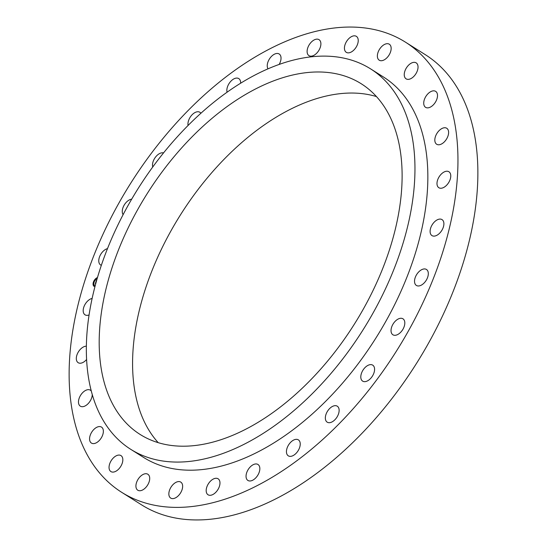 <?xml version="1.0" encoding="UTF-8"?>
<svg xmlns="http://www.w3.org/2000/svg" width="547" height="547" viewBox="0 0 547 547"><rect width="100%" height="100%" fill="white"/><g stroke="black" fill="none" stroke-linecap="round" stroke-linejoin="round"><path stroke-width="0.82" d="M107.485 248.625A9.443 5.573 -57.8 0 0 101.974 252.564A9.443 5.573 -57.8 0 0 100.627 264.974A9.443 5.573 -57.8 0 0 101.339 265.316M121.612 492.273L141.536 504.833A266.068 157.139 -57.8 0 0 281.999 495.596A266.068 157.139 -57.8 0 0 461.572 268.064A266.068 157.139 -57.8 0 0 425.388 54.727L405.464 42.167A266.068 157.139 -57.8 0 0 265.001 51.404A266.068 157.139 -57.8 0 0 85.428 278.936A266.068 157.139 -57.8 0 0 121.612 492.273A266.068 157.139 -57.8 0 0 262.081 483.035A266.068 157.139 -57.8 0 0 441.655 255.504A266.068 157.139 -57.8 0 0 405.464 42.167M376.48 96.58A207.292 122.425 -57.8 0 0 285.178 112.012A207.292 122.425 -57.8 0 0 150.651 274.129A207.292 122.425 -57.8 0 0 158.22 442.667M249.514 427.234A207.292 122.425 -57.8 0 0 389.416 249.965A207.292 122.425 -57.8 0 0 361.225 83.753A207.292 122.425 -57.8 0 0 251.791 90.952A207.292 122.425 -57.8 0 0 111.889 268.215A207.292 122.425 -57.8 0 0 140.08 434.427A207.292 122.425 -57.8 0 0 249.514 427.234M251.887 76.696A224.872 132.812 -57.8 0 0 100.122 268.994A224.872 132.812 -57.8 0 0 130.699 449.299A224.872 132.812 -57.8 0 0 249.418 441.491A224.872 132.812 -57.8 0 0 401.183 249.193A224.872 132.812 -57.8 0 0 370.606 68.888A224.872 132.812 -57.8 0 0 251.887 76.696M130.699 449.299L143.588 457.422A224.872 132.812 -57.8 0 0 262.307 449.62A224.872 132.812 -57.8 0 0 414.072 257.322A224.872 132.812 -57.8 0 0 383.495 77.018A224.872 132.812 -57.8 0 0 376.849 73.264M92.115 298.43A9.443 5.573 -57.8 0 0 85.195 304.146A9.443 5.573 -57.8 0 0 85.045 314.826A9.443 5.573 -57.8 0 0 89.052 314.949M86.337 346.183A9.443 5.573 -57.8 0 0 77.353 353.882A9.443 5.573 -57.8 0 0 78.166 362.688A9.443 5.573 -57.8 0 0 86.57 359.516M91.24 390.948A9.443 5.573 -57.8 0 0 90.405 390.196A9.443 5.573 -57.8 0 0 78.85 399.262A9.443 5.573 -57.8 0 0 80.334 406.168A9.443 5.573 -57.8 0 0 91.882 397.101A9.443 5.573 -57.8 0 0 92.258 394.674M89.605 438.031A9.443 5.573 -57.8 0 0 91.431 443.077A9.443 5.573 -57.8 0 0 98.645 441.135A9.443 5.573 -57.8 0 0 103.321 432.157A9.443 5.573 -57.8 0 0 101.503 427.104A9.443 5.573 -57.8 0 0 94.282 429.053A9.443 5.573 -57.8 0 0 89.605 438.031M109.085 468.225A9.443 5.573 -57.8 0 0 110.904 471.569A9.443 5.573 -57.8 0 0 118.836 468.916A9.443 5.573 -57.8 0 0 122.795 458.947A9.443 5.573 -57.8 0 0 120.976 455.603A9.443 5.573 -57.8 0 0 113.044 458.256A9.443 5.573 -57.8 0 0 109.085 468.225M136.312 488.348A9.443 5.573 -57.8 0 0 137.782 490.215A9.443 5.573 -57.8 0 0 146.398 486.782A9.443 5.573 -57.8 0 0 149.324 476.116A9.443 5.573 -57.8 0 0 147.854 474.249A9.443 5.573 -57.8 0 0 139.232 477.681A9.443 5.573 -57.8 0 0 136.312 488.348M169.912 497.38A9.443 5.573 -57.8 0 0 170.712 498.085A9.443 5.573 -57.8 0 0 179.97 493.811A9.443 5.573 -57.8 0 0 181.583 482.816A9.443 5.573 -57.8 0 0 180.783 482.112A9.443 5.573 -57.8 0 0 171.526 486.379A9.443 5.573 -57.8 0 0 169.912 497.38M208.216 494.871A9.443 5.573 -57.8 0 0 217.884 489.62A9.443 5.573 -57.8 0 0 218.116 478.803A9.443 5.573 -57.8 0 0 217.945 478.7A9.443 5.573 -57.8 0 0 208.277 483.951A9.443 5.573 -57.8 0 0 208.045 494.768A9.443 5.573 -57.8 0 0 208.216 494.871M249.288 480.943A9.443 5.573 -57.8 0 0 258.273 474.379A9.443 5.573 -57.8 0 0 257.979 464.478A9.443 5.573 -57.8 0 0 256.598 463.979A9.443 5.573 -57.8 0 0 247.613 470.55A9.443 5.573 -57.8 0 0 247.907 480.451A9.443 5.573 -57.8 0 0 249.288 480.943M291.072 456.301A9.443 5.573 -57.8 0 0 299.12 448.827A9.443 5.573 -57.8 0 0 298.375 439.863A9.443 5.573 -57.8 0 0 295.599 439.398A9.443 5.573 -57.8 0 0 287.551 446.878A9.443 5.573 -57.8 0 0 288.303 455.836A9.443 5.573 -57.8 0 0 291.072 456.301M331.482 422.181A9.443 5.573 -57.8 0 0 338.408 414.202A9.443 5.573 -57.8 0 0 337.273 406.195A9.443 5.573 -57.8 0 0 332.993 406.182A9.443 5.573 -57.8 0 0 326.067 414.161A9.443 5.573 -57.8 0 0 327.202 422.168A9.443 5.573 -57.8 0 0 331.482 422.181M368.48 380.288A9.443 5.573 -57.8 0 0 374.169 372.206A9.443 5.573 -57.8 0 0 372.733 365.157A9.443 5.573 -57.8 0 0 366.907 365.991A9.443 5.573 -57.8 0 0 361.218 374.073A9.443 5.573 -57.8 0 0 362.654 381.129A9.443 5.573 -57.8 0 0 368.48 380.288M400.219 332.72A9.443 5.573 -57.8 0 0 402.961 318.805A9.443 5.573 -57.8 0 0 395.631 320.857A9.443 5.573 -57.8 0 0 392.89 334.778A9.443 5.573 -57.8 0 0 400.219 332.72M425.108 281.876A9.443 5.573 -57.8 0 0 426.455 269.466A9.443 5.573 -57.8 0 0 417.737 273.028A9.443 5.573 -57.8 0 0 416.383 285.438A9.443 5.573 -57.8 0 0 425.108 281.876M441.887 230.294A9.443 5.573 -57.8 0 0 442.038 219.614A9.443 5.573 -57.8 0 0 432.109 224.906A9.443 5.573 -57.8 0 0 431.959 235.586A9.443 5.573 -57.8 0 0 441.887 230.294M449.73 180.558A9.443 5.573 -57.8 0 0 448.916 171.751A9.443 5.573 -57.8 0 0 438.031 178.91A9.443 5.573 -57.8 0 0 438.844 187.717A9.443 5.573 -57.8 0 0 449.73 180.558M448.232 135.177A9.443 5.573 -57.8 0 0 446.749 128.272A9.443 5.573 -57.8 0 0 435.2 137.338A9.443 5.573 -57.8 0 0 436.677 144.244A9.443 5.573 -57.8 0 0 448.232 135.177M437.477 96.409A9.443 5.573 -57.8 0 0 435.651 91.363A9.443 5.573 -57.8 0 0 428.438 93.305A9.443 5.573 -57.8 0 0 423.761 102.282A9.443 5.573 -57.8 0 0 425.58 107.328A9.443 5.573 -57.8 0 0 432.793 105.386A9.443 5.573 -57.8 0 0 437.477 96.409M417.997 66.208A9.443 5.573 -57.8 0 0 416.178 62.864A9.443 5.573 -57.8 0 0 408.24 65.524A9.443 5.573 -57.8 0 0 404.288 75.493A9.443 5.573 -57.8 0 0 406.106 78.836A9.443 5.573 -57.8 0 0 414.038 76.183A9.443 5.573 -57.8 0 0 417.997 66.208M390.77 46.092A9.443 5.573 -57.8 0 0 389.3 44.218A9.443 5.573 -57.8 0 0 380.685 47.657A9.443 5.573 -57.8 0 0 377.758 58.324A9.443 5.573 -57.8 0 0 379.228 60.191A9.443 5.573 -57.8 0 0 387.844 56.758A9.443 5.573 -57.8 0 0 390.77 46.092M357.17 37.059A9.443 5.573 -57.8 0 0 356.37 36.355A9.443 5.573 -57.8 0 0 347.113 40.628A9.443 5.573 -57.8 0 0 345.499 51.623A9.443 5.573 -57.8 0 0 346.299 52.327A9.443 5.573 -57.8 0 0 355.557 48.061A9.443 5.573 -57.8 0 0 357.17 37.059M318.867 39.569A9.443 5.573 -57.8 0 0 309.199 44.82A9.443 5.573 -57.8 0 0 308.966 55.637A9.443 5.573 -57.8 0 0 309.137 55.739A9.443 5.573 -57.8 0 0 318.805 50.488A9.443 5.573 -57.8 0 0 319.038 39.671A9.443 5.573 -57.8 0 0 318.867 39.569M279.161 64.437A9.443 5.573 -57.8 0 0 279.175 53.989A9.443 5.573 -57.8 0 0 277.794 53.497A9.443 5.573 -57.8 0 0 269.466 58.926A9.443 5.573 -57.8 0 0 268.003 68.84M240.632 83.219A9.443 5.573 -57.8 0 0 238.779 78.604A9.443 5.573 -57.8 0 0 236.01 78.132A9.443 5.573 -57.8 0 0 229.049 83.575A9.443 5.573 -57.8 0 0 227.073 92.217M200.899 113.263A9.443 5.573 -57.8 0 0 199.881 112.272A9.443 5.573 -57.8 0 0 195.6 112.258A9.443 5.573 -57.8 0 0 188.079 125.475M163.539 152.921A9.443 5.573 -57.8 0 0 158.603 154.151A9.443 5.573 -57.8 0 0 152.743 166.999M131.69 199.163A9.443 5.573 -57.8 0 0 126.863 201.713A9.443 5.573 -57.8 0 0 123.109 214.656M97.469 277.555A5.149 3.043 -57.8 0 0 93.51 281.855A5.149 3.043 -57.8 0 0 94.077 286.361A5.149 3.043 -57.8 0 0 94.939 286.649M97.421 277.712A5.149 3.043 -57.8 0 0 95.554 279.011M95.369 279.202A5.149 3.043 -57.8 0 0 93.564 282.184M93.489 282.402A5.149 3.043 -57.8 0 0 94.146 286.402M94.734 285.479A4.055 2.393 -57.8 0 0 94.802 285.527A4.055 2.393 -57.8 0 0 95.192 285.698M93.633 282.567L93.804 281.999L93.551 282.546L94.029 282.443M93.626 285.418L93.94 284.939M95.848 279.449L95.773 279.079M97.175 278.56A4.055 2.393 -57.8 0 0 94.18 281.985A4.055 2.393 -57.8 0 0 94.658 285.438A4.055 2.393 -57.8 0 0 95.205 285.643M96.463 281.042L96.45 280.372L96.409 281.042M96.354 281.144L95.964 281.555L96.34 280.467L96.04 281.438L96.436 281.137M95.937 282.929L96.046 282.525M95.889 283.1L95.356 283.496L95.78 282.266L95.431 283.38L95.903 283.052M95.978 282.491L95.828 282.97M95.458 279.551L95.711 279.004L95.458 279.551M383.495 77.018L370.606 68.888"/></g></svg>
